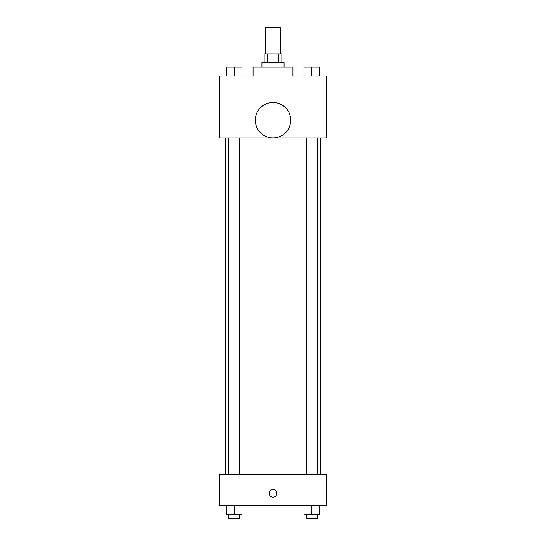 <?xml version="1.0" encoding="UTF-8"?>
<svg xmlns="http://www.w3.org/2000/svg" width="546" height="546" viewBox="0 0 546 546"><rect width="100%" height="100%" fill="white"/><g stroke="black" fill="none" stroke-linecap="round" stroke-linejoin="round"><path stroke-width="0.82" d="M280.746 53.863L280.746 27.3L265.254 27.3L265.254 53.863M267.322 62.715L267.322 53.863L264.148 53.863L264.148 62.715M267.322 53.863L281.852 53.863L281.852 62.715M278.678 62.715L278.678 53.863M261.93 67.144L261.93 62.715L284.07 62.715L284.07 67.144M292.922 75.996L292.922 67.144L253.078 67.144L253.078 75.996M219.874 75.996L326.126 75.996L326.126 137.974L219.874 137.974L219.874 75.996M273 137.906A17.711 17.711 0 0 1 257.664 111.343A17.711 17.711 0 0 1 288.336 111.343A17.711 17.711 0 0 1 273 137.906M219.874 474.433L326.126 474.433L326.126 505.419L219.874 505.419L219.874 474.433M273 497.119A3.877 3.877 0 0 1 269.642 491.304A3.877 3.877 0 0 1 276.358 491.304A3.877 3.877 0 0 1 273 497.119M304.033 505.419L304.033 514.271L319.526 514.271L319.526 505.419L319.526 514.271M311.78 514.271L311.78 505.419M317.315 514.271L317.315 518.7L306.245 518.7L306.245 514.271M226.474 505.419L226.474 514.271L241.967 514.271L241.967 505.419L241.967 514.271M234.22 514.271L234.22 505.419M239.755 514.271L239.755 518.7L228.685 518.7L228.685 514.271M304.033 75.996L304.033 67.144L319.526 67.144L319.526 75.996L319.526 67.144M311.78 75.996L311.78 67.144M317.315 67.144L306.245 67.144M226.474 75.996L226.474 67.144L241.967 67.144L241.967 75.996L241.967 67.144M234.22 75.996L234.22 67.144M239.755 67.144L228.685 67.144M320.632 474.433L320.632 137.974M225.368 474.433L225.368 137.974M306.245 137.974L306.245 474.433M317.315 137.974L317.315 474.433M239.755 474.433L239.755 137.974M228.685 474.433L228.685 137.974"/></g></svg>

